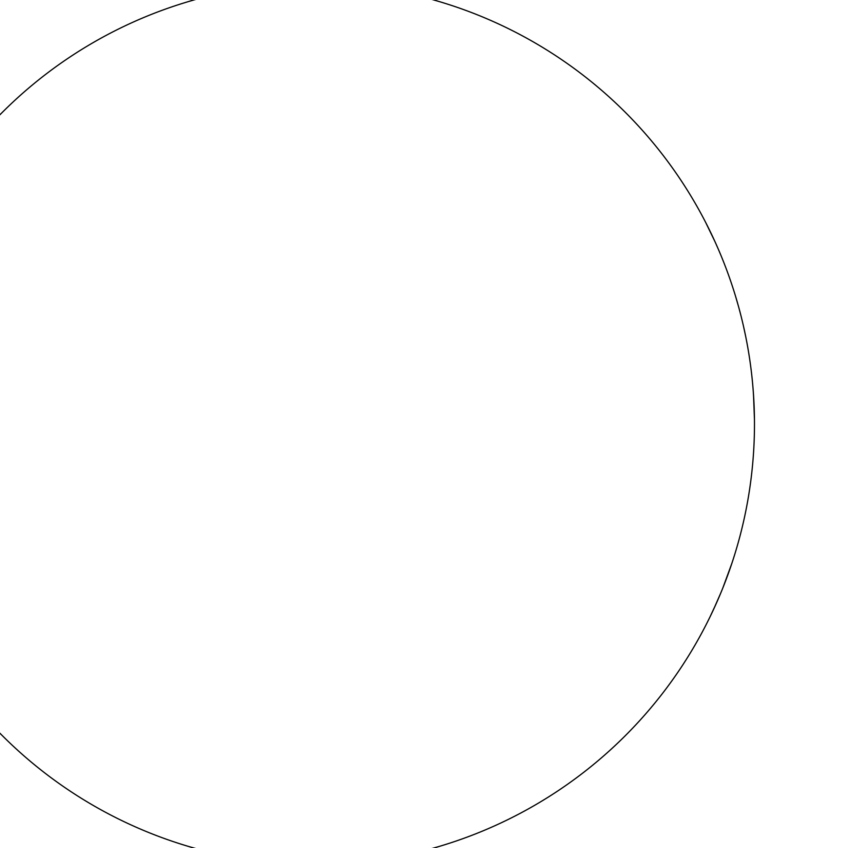 <?xml version="1.0" encoding="UTF-8"?>
<svg xmlns="http://www.w3.org/2000/svg" width="848" height="848" viewBox="0 0 848 848"><rect width="100%" height="100%" fill="white"/><g stroke="black" fill="none" stroke-linecap="round" stroke-linejoin="round"><path stroke-width="1.27" d="M753.3 391.765L753.353 392.56M754.476 424.191L754.476 424.901M754.476 424A440.631 440.631 0 0 0 93.524 42.4A440.631 440.631 0 0 0 93.524 805.6A440.631 440.631 0 0 0 754.476 424L754.476 423.534M751.487 372.791L751.657 374.201M752.049 377.816L752.399 381.282M752.547 382.777L752.844 386.158M752.992 387.886L753.448 393.928M753.522 395.083L754.444 419.219M754.455 420.269L754.476 423.237M751.413 372.102L751.688 374.477M751.879 376.236L752.006 377.413M752.144 378.759L752.526 382.586M751.858 376.024L752.049 377.784M752.377 381.049L752.653 383.943M753.024 388.236L753.533 395.136M751.498 372.844L751.572 373.523M752.07 378.007L752.346 380.71M733.923 290.991L734.834 293.896M735.407 295.761L738.608 306.806M738.926 307.972L740.94 315.647M741.332 317.184L742.435 321.699M743.495 326.247L745.689 336.455M702.632 216.643L703.882 218.985M705.494 222.081L714.779 241.235M715.447 242.708L718.298 249.153M714.578 240.779L717.079 246.355M718.436 249.46L720.906 255.301M721.839 257.58L723.768 262.382M734.135 556.33L734.029 556.67A440.631 440.631 0 0 1 731.813 563.496L722.835 587.971M726.111 579.544L723.015 587.505M723.524 586.244L721.69 590.802M720.906 592.688L713.889 608.726M710.073 616.772L706.967 623.026M716.115 603.818L709.861 617.206M729.821 569.326L729.004 571.637M726.513 578.474L722.422 588.989M719.327 596.451L722.167 589.625M713.518 609.521L711.461 613.878M732.513 561.365L731.93 563.157M731.453 564.556L730.934 566.104M730.393 567.662L727.701 575.262M727.616 575.485L726.142 579.46M722.878 587.865L721.235 591.904M734.569 554.963L734.22 556.065M722.581 588.597L719.549 595.921M727.838 574.88L727.298 576.343M753.3 391.829L754.084 405.524L753.3 391.829M752.568 383.095L753.151 389.804M752.865 386.391L753.024 388.31M753.681 397.564L753.861 400.807M753.724 398.316L754.01 403.818M732.047 562.786L731.252 565.16M731.103 565.605L727.87 574.774M727.796 574.997L726.439 578.665M731.273 565.107L730.446 567.513M728.676 572.57L728.029 574.372M752.102 378.346L752.208 379.363M752.377 381.017L752.717 384.706M753.734 398.39L753.936 402.143M752.335 380.614L752.611 383.487M753.236 391.023L753.692 397.786"/></g></svg>
